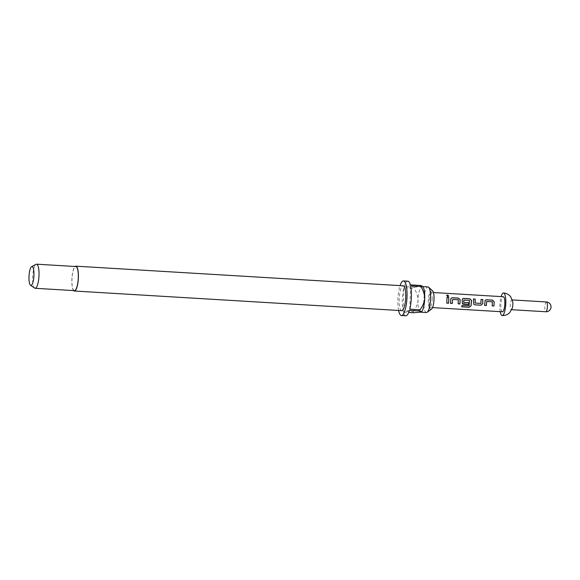 <?xml version="1.0" encoding="UTF-8"?>
<svg xmlns="http://www.w3.org/2000/svg" width="580" height="580" viewBox="0 0 580 580"><rect width="100%" height="100%" fill="white"/><g stroke="black" fill="none" stroke-linecap="round" stroke-linejoin="round"><path stroke-width="0.43" stroke-dasharray="2.9 2.17" d="M448.71 296.097L447.767 296.677L446.593 295.459M484.575 305.377L485.148 300.295M492.202 305.834L492.311 301.839L486.548 301.614M473.751 304.29L473.439 299.048M475.238 303.057L480.885 303.398L481.059 299.505M462.42 303.63L462.021 302.383L462.477 298.903M461.738 306.726L462.035 305.283L469.082 305.602L469.423 300.469L463.666 300.237M463.703 302.368L468.662 302.673M450.529 303.333L451.131 298.221M458.157 303.789L458.265 299.802L452.509 299.57M446.81 303.108L447.021 297.46M431.498 309.154A9.36 2.414 93.4 0 1 430.193 308.683A9.36 2.414 93.4 0 1 429.106 300.679A9.36 2.414 93.4 0 1 431.245 291.174A9.36 2.414 93.4 0 1 432.6 290.863M426.423 312.519A12.825 3.306 93.4 0 1 423.835 300.672A12.825 3.306 93.4 0 1 427.96 286.919M73.617 290.587A12.448 3.212 93.4 0 1 71.862 279.517A12.448 3.212 93.4 0 1 75.059 266.495M401.715 310.655A12.448 3.212 93.4 0 1 399.2 299.157A12.448 3.212 93.4 0 1 403.209 285.81M422.994 287.086A12.825 3.306 -86.6 0 0 422.138 286.571A12.825 3.306 -86.6 0 0 421.841 286.607A12.825 3.306 -86.6 0 0 418.013 300.324A12.825 3.306 -86.6 0 0 420.609 312.171A12.825 3.306 -86.6 0 0 420.906 312.134A12.825 3.306 -86.6 0 0 421.515 311.757M398.605 310.474A17.349 4.48 93.4 0 1 397.916 299.526A17.349 4.48 93.4 0 1 400.091 285.621M413.482 312.743A17.349 4.48 -86.6 0 1 413.221 311.692L403.042 311.083A17.349 4.48 93.4 0 1 402.281 299.787A17.349 4.48 93.4 0 1 403.89 287.818L414.076 288.427A17.349 4.48 -86.6 0 1 414.417 287.209L404.231 286.6A17.349 4.48 93.4 0 1 407.863 281.177M405.783 315.81A17.349 4.48 93.4 0 1 403.296 312.127L408.697 312.453M34.648 288.108A12.071 3.117 93.4 0 1 32.683 277.131A12.071 3.117 93.4 0 1 36.076 264.299M74.4 290.638A12.071 3.117 93.4 0 1 71.963 279.488A12.071 3.117 93.4 0 1 75.842 266.546M432.194 299.338A7.54 1.943 -86.6 0 0 430.672 292.371A7.54 1.943 -86.6 0 0 429.961 292.806A7.54 1.943 -86.6 0 0 428.243 300.462A7.54 1.943 -86.6 0 0 429.113 306.914A7.54 1.943 -86.6 0 0 429.765 307.429A7.54 1.943 -86.6 0 0 432.194 299.338M512.343 308.024A4.901 1.269 93.4 0 1 511.277 309.676A4.901 1.269 93.4 0 1 510.291 305.145A4.901 1.269 93.4 0 1 511.864 299.889A4.901 1.269 93.4 0 1 512.727 301.658M500.221 311.656A11.317 2.922 93.4 0 1 499.88 305.102A11.317 2.922 93.4 0 1 501.127 296.598M502.396 311.786A7.54 1.943 93.4 0 1 500.866 304.819A7.54 1.943 93.4 0 1 503.295 296.728M413.221 311.692C415.903 308.408 417.498 304.616 418.013 300.324C417.832 296.017 416.52 292.052 414.076 288.427M403.042 311.083L403.89 287.818M414.417 287.209L422.254 286.194M404.231 286.6L410.357 284.86M410.611 285.911L409.755 309.176M409.415 310.394L403.296 312.127M546.418 301.962A4.901 1.269 -86.6 0 0 544.845 307.219A4.901 1.269 -86.6 0 0 545.831 311.75M429.961 292.806L431.245 291.174M511.277 309.676L511.727 309.705M429.765 307.429L432.535 307.596M430.672 292.371L433.434 292.537M511.864 299.889L512.314 299.918M429.113 306.914L430.193 308.683M422.138 286.571L422.588 286.6"/><path stroke-width="0.87" d="M447.499 294.952L448.732 296.054L447.803 296.598L446.6 295.416L447.499 294.952L448.71 296.097M486.707 301.469L486.315 305.522L484.568 305.421L485.177 300.259L486.41 299.758L492.522 300.121L494.211 301.803L493.935 305.979L492.195 305.877L492.355 301.81L486.707 301.469L486.279 305.479L484.532 305.37M485.148 300.295L486.373 299.824L492.478 300.193L494.174 301.839L494.153 303.072L493.906 305.935L492.159 305.834M473.396 299.048L475.143 299.149L475.274 303.072L480.921 303.412L481.059 299.432L482.799 299.541L482.77 303.644L480.958 305.203L474.853 304.833L473.787 304.333L473.432 298.976L475.179 299.084L475.172 302.941M481.016 299.505L482.763 299.606L482.77 303.644M463.819 300.099L463.703 302.368L468.698 302.673L468.51 304.457L463.5 304.159L462.441 303.652L462.151 299.875L462.477 298.903L463.717 298.395L469.822 298.758L471.518 300.44L471.497 301.701L471.003 306.001L469.046 307.262L461.709 306.827L462.064 305.356L469.111 305.674L469.466 300.433L463.819 300.099L463.739 302.376M462.456 298.939L463.674 298.461L469.786 298.83L471.475 300.476L471.003 306.001M468.662 302.666L468.473 304.406L462.42 303.63M452.661 299.425L452.27 303.485L450.529 303.376L450.798 299.193L451.131 298.221L452.364 297.714L458.476 298.084L460.172 299.758L459.897 303.942L458.149 303.833L458.309 299.766L452.661 299.425L452.24 303.434L450.493 303.333M451.11 298.258L452.327 297.779L458.439 298.149L460.128 299.795L459.897 303.942M446.977 297.46L448.717 297.562L448.768 300.346L448.514 303.209L446.767 303.108M422.588 286.6L427.96 286.919A12.825 3.306 93.4 0 1 428.62 287.231L432.6 290.863A9.36 2.414 93.4 0 1 434.007 299.287A9.36 2.414 93.4 0 1 431.498 309.154L427.119 312.286A12.825 3.306 93.4 0 1 426.423 312.519L420.739 312.178M428.62 287.231A12.825 3.306 93.4 0 1 430.548 298.765A12.825 3.306 93.4 0 1 427.119 312.286M75.059 266.495A12.448 3.212 93.4 0 1 75.864 266.169A12.448 3.212 93.4 0 1 78.38 277.668A12.448 3.212 93.4 0 1 74.378 291.015A12.448 3.212 93.4 0 1 73.617 290.587M75.864 266.169L403.209 285.81A12.448 3.212 93.4 0 1 405.717 297.308A12.448 3.212 93.4 0 1 401.715 310.655L74.378 291.015M421.312 311.953L421.515 311.757A12.825 3.306 -86.6 0 0 424.734 298.417A12.825 3.306 -86.6 0 0 422.994 287.086L422.254 286.194M400.091 285.621A17.349 4.48 93.4 0 1 403.499 280.916A17.349 4.48 93.4 0 1 407.008 296.945A17.349 4.48 93.4 0 1 401.418 315.549A17.349 4.48 93.4 0 1 398.605 310.474M408.697 312.453L413.482 312.743L420.906 312.134C421.689 311.793 421.254 311.416 419.601 311.003L409.415 310.394A17.349 4.48 93.4 0 1 405.783 315.81L401.418 315.549M419.601 311.003A17.349 4.48 -86.6 0 0 419.942 309.785L409.755 309.176A17.349 4.48 93.4 0 0 411.372 297.207A17.349 4.48 93.4 0 0 410.611 285.911L420.797 286.52A17.349 4.48 -86.6 0 0 420.536 285.476L410.357 284.86A17.349 4.48 93.4 0 0 407.863 281.177L403.499 280.916M31.661 266.626L36.076 264.299A12.071 3.117 93.4 0 1 36.562 264.19A12.071 3.117 93.4 0 1 39.005 275.333A12.071 3.117 93.4 0 1 35.119 288.282A12.071 3.117 93.4 0 1 34.648 288.108L30.544 285.273A9.454 2.443 93.4 0 1 29 276.675A9.454 2.443 93.4 0 1 31.661 266.626A9.454 2.443 93.4 0 1 33.952 275.268A9.454 2.443 93.4 0 1 30.544 285.273M36.562 264.19L75.842 266.546A12.071 3.117 93.4 0 1 78.285 277.697A12.071 3.117 93.4 0 1 74.4 290.638L35.119 288.282M501.127 296.598A11.317 2.922 93.4 0 1 503.52 292.965C506.528 293.226 508.928 294.517 510.726 296.844L512.727 301.658A4.901 1.269 93.4 0 1 512.858 304.42A4.901 1.269 93.4 0 1 512.343 308.024L509.784 312.562C507.717 314.657 505.18 315.658 502.164 315.549A11.317 2.922 93.4 0 1 500.221 311.656M503.52 292.965A11.317 2.922 93.4 0 1 505.811 303.42A11.317 2.922 93.4 0 1 502.164 315.549M433.434 292.537L503.295 296.728A7.54 1.943 93.4 0 1 504.817 303.695A7.54 1.943 93.4 0 1 502.396 311.786L432.535 307.596M448.804 300.339L448.55 303.26L446.803 303.151L447.013 297.395L448.76 297.496L448.804 300.339M421.841 286.607C422.624 286.259 422.189 285.882 420.536 285.476M420.797 286.52C423.233 290.145 424.546 294.111 424.734 298.417C424.219 302.709 422.624 306.501 419.942 309.785M421.312 311.946L420.906 312.134M446.593 295.459L447.47 295.075M459.86 303.891L458.113 303.789M470.974 305.928L469.017 307.161L461.687 306.726M482.734 303.63L480.929 305.16L474.853 304.833M474.817 304.79L473.773 304.312M511.727 309.705L545.831 311.75A4.901 1.269 -86.6 0 0 545.947 311.736A4.901 1.269 -86.6 0 0 547.411 306.494A4.901 1.269 -86.6 0 0 546.418 301.962L512.314 299.918M545.831 311.75A4.901 4.901 0 0 0 551 306.327A4.901 4.901 0 0 0 546.418 301.962"/></g></svg>
